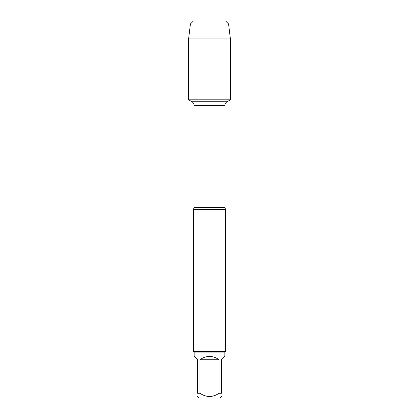 <?xml version="1.0" encoding="UTF-8"?>
<svg xmlns="http://www.w3.org/2000/svg" width="419" height="419" viewBox="0 0 419 419"><rect width="100%" height="100%" fill="white"/><g stroke="black" fill="none" stroke-linecap="round" stroke-linejoin="round"><path stroke-width="0.63" d="M204.184 20.95L225.563 20.95L193.437 20.95L190.42 23.967L188.592 38.946L188.592 99.801L191.981 101.754L227.019 101.754L191.981 101.754C193.3 102.576 193.987 103.765 194.034 105.316L194.034 207.51L193.52 209.5L193.52 351.421L225.48 351.421L225.48 209.5L193.52 209.5M188.592 99.801L230.408 99.801L188.592 99.801L188.592 38.946L230.408 38.946L230.408 99.801L227.019 101.754C225.7 102.576 225.013 103.765 224.966 105.316L194.034 105.316M221.483 396.61L220.038 398.05L198.962 398.05L197.517 396.61M219.079 359.722C212.695 355.291 206.305 355.291 199.921 359.722L219.079 359.722L219.079 393.252C212.69 397.568 206.305 397.568 199.921 393.252L197.517 393.252C197.517 397.568 197.517 397.568 197.517 393.252L197.517 359.722L194.159 356.365L194.159 352.06L224.841 352.06L224.841 356.365L221.483 359.722L221.483 393.252C221.483 397.568 221.483 397.568 221.483 393.252L219.079 393.252M199.921 359.722L199.921 393.252M194.159 352.06L193.52 351.421M225.563 20.95L228.58 23.967L230.408 38.946M228.58 23.967L190.42 23.967L188.592 38.946M194.034 207.51L224.966 207.51L225.48 209.5M224.966 207.51L224.966 105.316M224.841 352.06L225.48 351.421M193.437 20.95L190.42 23.967"/></g></svg>
